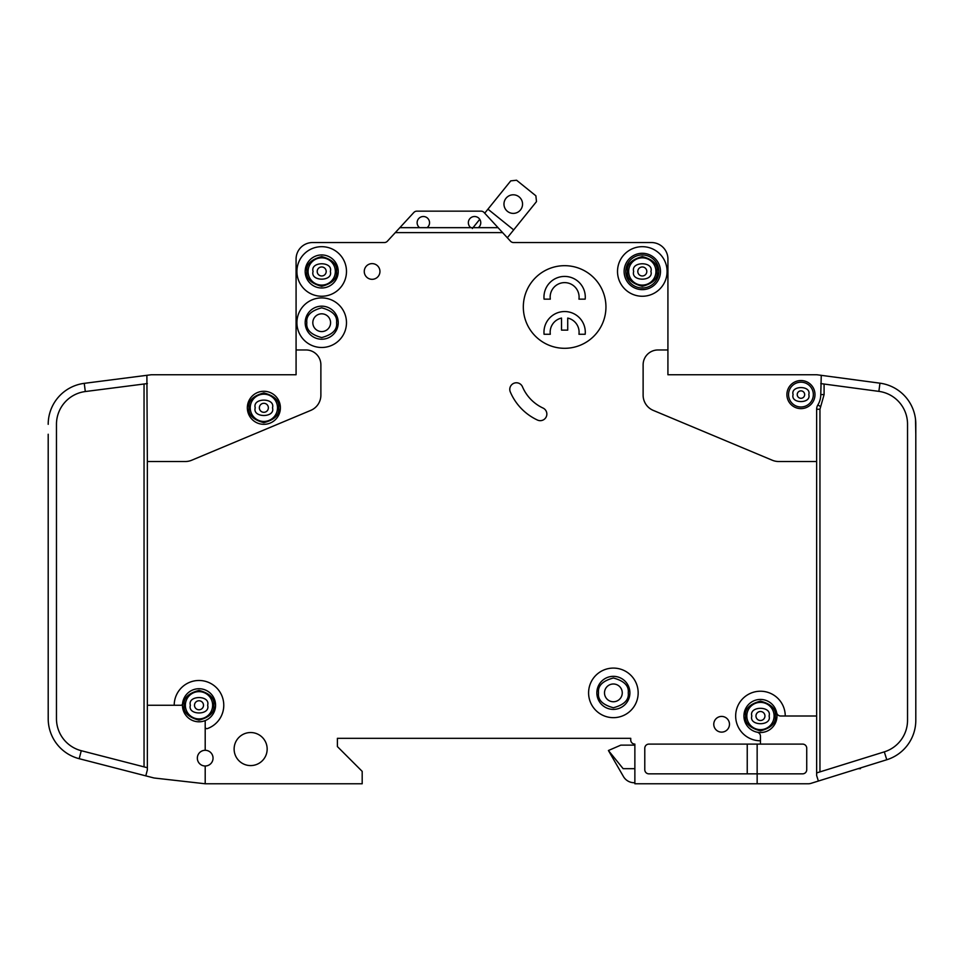 <?xml version="1.0" encoding="UTF-8"?>
<svg xmlns="http://www.w3.org/2000/svg" width="964" height="964" viewBox="0 0 964 964"><rect width="100%" height="100%" fill="white"/><g stroke="black" fill="none" stroke-linecap="round" stroke-linejoin="round"><path stroke-width="1.45" d="M223.781 705.262A24.787 24.787 0 0 1 207.405 728.579A24.787 24.787 0 0 0 196.138 680.644A24.787 24.787 0 0 0 174.207 705.262L147.359 705.262L147.359 461.515L185.353 461.515A16.521 16.521 0 0 0 191.728 460.226L310.733 410.399A16.521 16.521 0 0 0 320.879 395.156L320.879 364.838A14.87 14.87 0 0 0 305.998 349.968L296.081 349.968L296.081 374.755L151.481 374.755A4.133 4.133 0 0 0 150.962 374.791L146.89 375.309L147.359 461.515M915.8 434.246L915.523 419.376M819.954 771.899L819.954 409.242L824.087 394.577L820.774 394.577L821.256 375.333L817.195 374.791A4.133 4.133 0 0 0 816.641 374.755L667.919 374.755L717.481 374.755L667.919 374.755L667.919 259.075A16.521 16.521 0 0 0 651.387 242.542L589.004 242.542M820.774 394.577A19.834 19.834 0 0 1 817.858 404.94A8.266 8.266 0 0 0 816.641 409.242L816.641 716.011L785.25 716.011A24.787 24.787 0 0 0 760.463 691.224A24.787 24.787 0 0 0 735.665 716.011A24.787 24.787 0 0 0 760.463 740.798L760.463 744.1L648.905 744.1A4.133 4.133 0 0 0 644.783 748.233L644.783 769.718A4.133 4.133 0 0 0 648.905 773.851L757.15 773.851L757.15 783.768L634.866 783.768L634.866 744.1A4.133 4.133 0 0 1 630.733 739.966L630.733 738.316L630.733 739.966L630.733 738.316L337.4 738.316L337.4 746.582L337.4 738.316L630.733 738.316L337.4 738.316L337.4 746.582L362.187 771.369L362.187 783.768L205.199 783.768L205.199 765.994A7.845 7.845 0 0 0 213.044 758.15A7.845 7.845 0 0 0 205.199 750.293A7.845 7.845 0 0 0 197.343 758.15A7.845 7.845 0 0 0 205.199 765.994M565.868 242.542L513.812 242.542M513.402 242.542A4.133 4.133 0 0 1 510.522 241.217A4.133 4.133 0 0 0 513.402 242.542A4.133 4.133 0 0 1 510.522 241.217A4.133 4.133 0 0 0 513.559 242.542A4.133 4.133 0 0 1 510.522 241.217L498.051 227.673L478.277 227.673A6.194 6.194 0 0 0 474.565 216.514A6.194 6.194 0 0 0 470.842 227.673L478.277 227.673M296.081 349.968L296.081 259.075A16.521 16.521 0 0 1 312.613 242.542L384.335 242.542A4.133 4.133 0 0 0 387.383 241.217A4.133 4.133 0 0 1 384.335 242.542A4.133 4.133 0 0 0 384.503 242.542M757.15 783.768L808.386 783.768A8.266 8.266 0 0 0 810.845 783.395L818.376 781.045L816.641 775.502L816.641 716.011M172.122 374.755L151.481 374.755L172.122 374.755M48.2 705.262L48.224 720.144M48.2 434.246L48.2 718.698A41.319 41.319 0 0 0 79.205 758.704L153.553 777.864A8.266 8.266 0 0 0 154.614 778.056L205.199 783.768M487.941 209.164L513.679 229.902L536.49 201.609L535.876 195.8L516.571 180.232L510.763 180.858L484.699 213.189L484.048 212.478L498.051 227.673M484.699 213.189L484.048 212.478L484.699 213.189M634.866 768.682L623.142 768.682L608.417 750.51L623.443 776.538A12.399 12.399 0 0 0 634.179 782.732L634.866 782.732M860.442 767.947L860.442 768.682L860.442 767.947L860.442 768.682L858.081 768.682M484.048 212.478A4.133 4.133 0 0 0 481.012 211.152L416.882 211.152A4.133 4.133 0 0 0 413.845 212.478L395.288 232.625L502.618 232.625M651.387 242.542L513.559 242.542A4.133 4.133 0 0 1 510.522 241.217M760.463 740.798L760.463 736.243A4.133 4.133 0 0 0 757.15 732.194A16.521 16.521 0 0 1 743.931 716.011A16.521 16.521 0 0 0 757.15 732.194A16.521 16.521 0 0 0 776.647 712.697A16.521 16.521 0 0 0 743.931 716.011A16.521 16.521 0 0 1 776.647 712.697A4.133 4.133 0 0 0 780.695 716.011L785.25 716.011M804.663 394.577A3.723 3.723 0 0 0 800.951 390.866A3.723 3.723 0 0 0 797.228 394.577A3.723 3.723 0 0 0 800.951 398.301A3.723 3.723 0 0 0 804.663 394.577A3.723 3.723 0 0 1 800.951 398.301A3.723 3.723 0 0 1 797.228 394.577M268.366 407.808A4.507 4.507 0 0 0 263.859 403.301A4.507 4.507 0 0 0 259.352 407.808A4.507 4.507 0 0 0 263.859 412.303A4.507 4.507 0 0 0 268.366 407.808A4.507 4.507 0 0 1 263.859 412.303A4.507 4.507 0 0 1 259.352 407.808M764.958 716.011A4.507 4.507 0 0 0 760.463 711.504A4.507 4.507 0 0 0 755.957 716.011A4.507 4.507 0 0 0 760.463 720.506A4.507 4.507 0 0 0 764.958 716.011A4.507 4.507 0 0 1 760.463 720.506A4.507 4.507 0 0 1 755.957 716.011M203.5 705.262A4.507 4.507 0 0 0 198.994 700.768A4.507 4.507 0 0 0 194.499 705.262A4.507 4.507 0 0 0 198.994 709.769A4.507 4.507 0 0 0 203.5 705.262A4.507 4.507 0 0 1 198.994 709.769A4.507 4.507 0 0 1 194.499 705.262M326.206 271.462A4.507 4.507 0 0 0 321.699 266.968A4.507 4.507 0 0 0 317.192 271.462A4.507 4.507 0 0 0 321.699 275.969A4.507 4.507 0 0 0 326.206 271.462A4.507 4.507 0 0 1 321.699 275.969A4.507 4.507 0 0 1 317.192 271.462M646.808 271.462A4.507 4.507 0 0 0 642.301 266.968A4.507 4.507 0 0 0 637.794 271.462A4.507 4.507 0 0 0 642.301 275.969A4.507 4.507 0 0 0 646.808 271.462A4.507 4.507 0 0 1 642.301 275.969A4.507 4.507 0 0 1 637.794 271.462M427.052 227.673A6.194 6.194 0 0 0 423.329 216.514A6.194 6.194 0 0 0 419.617 227.673L470.842 227.673M305.178 322.699A16.521 16.521 0 0 1 321.699 306.166A16.521 16.521 0 0 1 338.231 322.699A16.521 16.521 0 0 1 321.699 339.22A16.521 16.521 0 0 1 305.178 322.699M305.178 271.462A16.521 16.521 0 0 1 321.699 254.942A16.521 16.521 0 0 1 338.231 271.462A16.521 16.521 0 0 1 321.699 287.995A16.521 16.521 0 0 1 305.178 271.462M579.087 297.081A14.46 14.46 0 0 0 564.627 282.621A14.46 14.46 0 0 0 550.311 299.141L544.07 299.141A20.654 20.654 0 0 1 564.627 276.427A20.654 20.654 0 0 1 585.184 299.141L578.942 299.141A14.46 14.46 0 0 0 579.087 297.081M543.973 332.194A20.654 20.654 0 0 0 544.07 334.267L550.311 334.267A14.46 14.46 0 0 1 561.53 318.072L561.53 330.134L567.724 330.134L567.724 318.072A14.46 14.46 0 0 1 578.942 334.267L585.184 334.267A20.654 20.654 0 0 0 564.627 311.541A20.654 20.654 0 0 0 543.973 332.194M624.118 271.462A18.183 18.183 0 0 1 642.301 253.291A18.183 18.183 0 0 1 660.473 271.462A18.183 18.183 0 0 1 642.301 289.646A18.183 18.183 0 0 1 624.118 271.462M625.769 271.462A16.521 16.521 0 0 1 642.301 254.942A16.521 16.521 0 0 1 658.822 271.462A16.521 16.521 0 0 1 642.301 287.995A16.521 16.521 0 0 1 625.769 271.462M596.849 692.875A16.521 16.521 0 0 1 613.381 676.342A16.521 16.521 0 0 1 629.902 692.875A16.521 16.521 0 0 1 613.381 709.396A16.521 16.521 0 0 1 596.849 692.875M250.23 407.808A13.629 13.629 0 0 0 263.859 421.437A13.629 13.629 0 0 0 277.499 407.808A13.629 13.629 0 0 0 263.859 394.168A13.629 13.629 0 0 0 250.23 407.808M746.823 716.011A13.629 13.629 0 0 0 760.463 729.64A13.629 13.629 0 0 0 774.092 716.011A13.629 13.629 0 0 0 760.463 702.37A13.629 13.629 0 0 0 746.823 716.011M185.365 705.262A13.629 13.629 0 0 0 198.994 718.903A13.629 13.629 0 0 0 212.634 705.262A13.629 13.629 0 0 0 198.994 691.634A13.629 13.629 0 0 0 185.365 705.262M330.58 322.699A8.881 8.881 0 0 0 321.699 313.818A8.881 8.881 0 0 0 312.818 322.699A8.881 8.881 0 0 0 321.699 331.58A8.881 8.881 0 0 0 330.58 322.699M308.07 271.462A13.629 13.629 0 0 0 321.699 285.103A13.629 13.629 0 0 0 335.339 271.462A13.629 13.629 0 0 0 321.699 257.834A13.629 13.629 0 0 0 308.07 271.462M622.262 692.875A8.881 8.881 0 0 0 613.381 683.994A8.881 8.881 0 0 0 604.5 692.875A8.881 8.881 0 0 0 613.381 701.756A8.881 8.881 0 0 0 622.262 692.875M628.661 271.462A13.629 13.629 0 0 0 642.301 285.103A13.629 13.629 0 0 0 655.93 271.462A13.629 13.629 0 0 0 642.301 257.834A13.629 13.629 0 0 0 628.661 271.462M503.967 204.103A9.291 9.291 0 0 1 513.258 194.8A9.291 9.291 0 0 1 522.548 204.103A9.291 9.291 0 0 1 513.258 213.393A9.291 9.291 0 0 1 503.967 204.103M788.552 394.577A12.399 12.399 0 0 0 800.951 406.977A12.399 12.399 0 0 0 813.339 394.577A12.399 12.399 0 0 0 800.951 382.19A12.399 12.399 0 0 0 788.552 394.577M174.207 705.262L180.895 705.262A1.651 1.651 0 0 0 182.545 703.768A16.521 16.521 0 0 0 205.199 720.59L205.199 727.025A1.651 1.651 0 0 0 207.405 728.579M182.545 703.768A16.521 16.521 0 0 1 199.753 688.754A16.521 16.521 0 0 1 215.526 705.262A16.521 16.521 0 0 0 199.753 688.754A16.521 16.521 0 0 0 182.545 703.768A16.521 16.521 0 0 1 199.753 688.754A16.521 16.521 0 0 1 205.199 720.59M280.391 407.808A16.521 16.521 0 0 0 263.859 391.276A16.521 16.521 0 0 0 247.338 407.808A16.521 16.521 0 0 0 263.859 424.329A16.521 16.521 0 0 0 280.391 407.808M588.594 692.875A24.787 24.787 0 0 0 613.381 717.662A24.787 24.787 0 0 0 638.168 692.875A24.787 24.787 0 0 0 613.381 668.088A24.787 24.787 0 0 0 588.594 692.875M379.949 271.462A7.845 7.845 0 0 0 372.104 263.618A7.845 7.845 0 0 0 364.259 271.462A7.845 7.845 0 0 0 372.104 279.319A7.845 7.845 0 0 0 379.949 271.462M617.514 271.462A24.787 24.787 0 0 0 642.301 296.249A24.787 24.787 0 0 0 667.088 271.462A24.787 24.787 0 0 0 642.301 246.676A24.787 24.787 0 0 0 617.514 271.462M605.946 306.998A41.319 41.319 0 0 0 564.627 265.678A41.319 41.319 0 0 0 523.319 306.998A41.319 41.319 0 0 0 564.627 348.305A41.319 41.319 0 0 0 605.946 306.998M267.161 749.064A16.521 16.521 0 0 0 250.64 732.532A16.521 16.521 0 0 0 234.119 749.064A16.521 16.521 0 0 0 250.64 765.585A16.521 16.521 0 0 0 267.161 749.064M296.912 271.462A24.787 24.787 0 0 0 321.699 296.249A24.787 24.787 0 0 0 346.486 271.462A24.787 24.787 0 0 0 321.699 246.676A24.787 24.787 0 0 0 296.912 271.462M729.471 724.265A7.845 7.845 0 0 0 721.626 716.421A7.845 7.845 0 0 0 713.77 724.265A7.845 7.845 0 0 0 721.626 732.122A7.845 7.845 0 0 0 729.471 724.265M509.775 389.348A6.615 6.615 0 0 0 510.293 391.926A54.538 54.538 0 0 0 537.454 420.051A6.615 6.615 0 0 0 546.239 416.846A6.615 6.615 0 0 0 543.033 408.061A41.319 41.319 0 0 1 522.464 386.769A6.615 6.615 0 0 0 509.775 389.348M296.912 322.699A24.787 24.787 0 0 0 321.699 347.486A24.787 24.787 0 0 0 346.486 322.699A24.787 24.787 0 0 0 321.699 297.912A24.787 24.787 0 0 0 296.912 322.699M814.99 394.577A14.05 14.05 0 0 0 800.951 380.539A14.05 14.05 0 0 0 786.901 394.577A14.05 14.05 0 0 0 800.951 408.628A14.05 14.05 0 0 0 814.99 394.577M818.376 781.045L886.772 759.753A41.319 41.319 0 0 0 915.8 720.301L915.8 720.144M915.8 720.301L915.8 424.136A41.319 41.319 0 0 0 879.963 383.178L878.867 391.372L820.774 383.6M817.195 374.791L879.963 383.178M878.867 391.372A33.053 33.053 0 0 1 907.534 424.136L907.534 720.301A33.053 33.053 0 0 1 884.313 751.86L886.772 759.753M667.919 349.968L658.002 349.968A14.87 14.87 0 0 0 643.121 364.838L643.121 395.156A16.521 16.521 0 0 0 653.267 410.399L772.272 460.226A16.521 16.521 0 0 0 778.647 461.515L816.641 461.515M205.199 750.293L205.199 727.025M395.288 232.625L387.383 241.217M757.15 744.1L757.15 773.851L802.602 773.851A4.133 4.133 0 0 0 806.735 769.718L806.735 748.233A4.133 4.133 0 0 0 802.602 744.1L760.463 744.1M816.641 772.923L884.313 751.86M147.359 383.576L85.302 391.541L84.254 383.347A41.319 41.319 0 0 0 48.2 424.329M79.205 758.704L81.265 750.703A33.053 33.053 0 0 1 56.466 718.698L56.466 424.329A33.053 33.053 0 0 1 85.302 391.541M84.254 383.347L146.89 375.309M81.265 750.703L147.359 767.73M147.359 705.262L147.359 769.862L145.805 775.863L153.553 777.864M399.855 227.673L419.617 227.673M608.417 750.51L620.816 745.136L634.866 745.136M507.341 237.759L513.679 229.902M479.747 219.322L472.348 228.504M747.233 744.1L747.233 773.851M481.012 211.152L416.882 211.152M278.729 407.808C279.584 414.833 274.62 419.798 263.859 422.678C253.098 419.798 248.146 414.833 248.989 407.808C248.146 400.771 253.098 395.818 263.859 392.926C274.62 395.818 279.584 400.771 278.729 407.808M775.333 716.011C776.177 723.036 771.224 728.001 760.463 730.881C749.703 728.001 744.738 723.036 745.582 716.011C744.738 708.974 749.703 704.021 760.463 701.129C771.224 704.021 776.177 708.974 775.333 716.011M213.875 705.262C214.719 712.3 209.754 717.252 198.994 720.144C188.233 717.252 183.281 712.3 184.124 705.262C183.281 698.237 188.233 693.273 198.994 690.393C209.754 693.273 214.719 698.237 213.875 705.262M336.569 322.699C337.424 329.724 332.459 334.689 321.699 337.569C310.938 334.689 305.986 329.724 306.829 322.699C305.986 315.662 310.938 310.709 321.699 307.817C332.459 310.709 337.424 315.662 336.569 322.699M336.569 271.462C337.424 278.5 332.459 283.452 321.699 286.344C310.938 283.452 305.986 278.5 306.829 271.462C305.986 264.437 310.938 259.473 321.699 256.593C332.459 259.473 337.424 264.437 336.569 271.462M628.251 692.875C629.094 699.9 624.142 704.865 613.381 707.745C602.621 704.865 597.656 699.9 598.511 692.875C597.656 685.838 602.621 680.885 613.381 677.993C624.142 680.885 629.094 685.838 628.251 692.875M657.171 271.462C658.014 278.5 653.062 283.452 642.301 286.344C631.541 283.452 626.576 278.5 627.431 271.462C626.576 264.437 631.541 259.473 642.301 256.593C653.062 259.473 658.014 264.437 657.171 271.462M808.796 394.577C811.592 385.263 790.311 385.263 793.095 394.577C790.311 403.904 811.592 403.904 808.796 394.577M272.499 407.808C275.559 397.554 252.158 397.554 255.231 407.808C252.158 418.051 275.559 418.051 272.499 407.808M769.091 716.011C772.164 705.756 748.751 705.756 751.824 716.011C748.751 726.266 772.164 726.266 769.091 716.011M207.634 705.262C210.706 695.02 187.293 695.02 190.366 705.262C187.293 715.517 210.706 715.517 207.634 705.262M330.339 271.462C333.399 261.22 309.998 261.22 313.071 271.462C309.998 281.717 333.399 281.717 330.339 271.462M650.929 271.462C654.002 261.22 630.601 261.22 633.661 271.462C630.601 281.717 654.002 281.717 650.929 271.462M743.931 716.011A16.521 16.521 0 0 1 776.647 712.697M820.677 406.663L817.858 404.94M819.954 409.242L816.641 409.242M824.087 394.577L824.087 384.046M144.046 383.997L144.046 766.874"/></g></svg>
